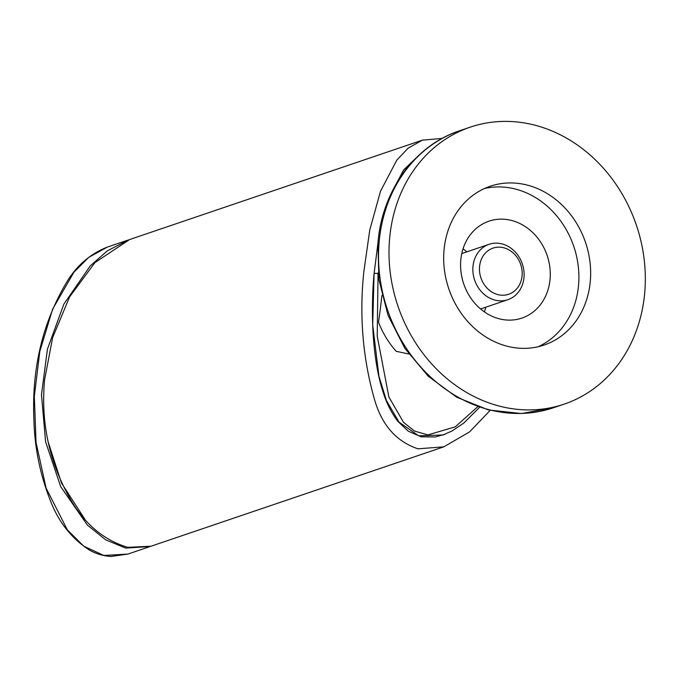 <?xml version="1.0" encoding="UTF-8"?>
<svg xmlns="http://www.w3.org/2000/svg" width="678" height="678" viewBox="0 0 678 678"><rect width="100%" height="100%" fill="white"/><g stroke="black" fill="none" stroke-linecap="round" stroke-linejoin="round"><path stroke-width="1.02" d="M490.16 410.368L469.583 431.894L443.827 446.827L417.995 448.828C396.689 441.692 382.299 425.615 374.832 400.596C362.781 358.798 359.128 315.728 363.883 271.378L369.781 229.935L380.494 191.298L396.757 160.178L408.071 148.219L422.352 140.168L442.158 138.414M422.352 140.168L129.6 239.546L94.895 262.649L69.639 296.828L52.638 337.593L44.604 379.756C40.502 423.894 49.867 465.023 72.707 503.152C86.903 525.891 105.26 540.62 127.786 547.341L151.084 546.205L443.827 446.827M509.848 220.053A51.181 44.07 71.2 0 0 488.974 221.172A51.181 44.07 71.2 0 0 460.998 272.014A51.181 44.07 71.2 0 0 501 319.219A51.181 44.07 71.2 0 0 521.882 318.101A51.181 44.07 71.2 0 0 549.85 267.251A51.181 44.07 71.2 0 0 509.848 220.053M524.416 184.424A83.843 72.19 71.2 0 0 490.211 186.255A83.843 72.19 71.2 0 0 444.387 269.556A83.843 72.19 71.2 0 0 509.915 346.873A83.843 72.19 71.2 0 0 544.112 345.043A83.843 72.19 71.2 0 0 589.945 261.75A83.843 72.19 71.2 0 0 524.416 184.424M538.146 346.746A83.843 72.19 71.2 0 0 577.698 262.191A83.843 72.19 71.2 0 0 512.678 188.408A83.843 72.19 71.2 0 0 484.439 188.543M504.517 407.325A146.236 125.913 71.2 0 0 564.172 404.13A146.236 125.913 71.2 0 0 644.1 258.852A146.236 125.913 71.2 0 0 529.806 123.981A146.236 125.913 71.2 0 0 470.159 127.176A146.236 125.913 71.2 0 0 390.231 272.454A146.236 125.913 71.2 0 0 504.517 407.325M495.949 300.329A29.247 25.179 71.2 0 0 507.881 299.693A29.247 25.179 71.2 0 0 523.865 270.632A29.247 25.179 71.2 0 0 501.008 243.656A29.247 25.179 71.2 0 0 489.075 244.3A29.247 25.179 71.2 0 0 473.091 273.353A29.247 25.179 71.2 0 0 495.949 300.329M498.72 294.811A24.374 20.984 -108.8 0 1 479.566 266.657A24.374 20.984 -108.8 0 1 502.932 247.589A24.374 20.984 -108.8 0 1 522.077 275.743A24.374 20.984 -108.8 0 1 498.72 294.811M397.808 421.267C391.731 413.241 387.019 404.113 383.68 393.876C386.918 403.91 391.63 413.046 397.808 421.267L408.334 431.242L421.123 436.776L435.242 436.988L444.751 434.327M84.818 519.187L61.52 483.1L48.028 441.505M127.879 554.07L103.861 555.46L83.708 546.154L67.334 529.823L46.087 488.058L36.053 442.446L34.332 396.367L39.807 351.433L52.604 309.21L73.961 272.158L88.708 257.386L107.26 247.131M149.991 546.561L125.616 548.078L105.675 539.824L87.335 525.035L60.698 486.643L45.596 441.742L41.477 394.681L47.435 349.128L63.859 304.151L90.233 265.912L107.387 250.818L128.498 239.936M377.841 243.995L374.087 273.556C372.273 292.871 371.959 313.185 373.146 334.491C371.959 313.702 372.264 293.388 374.087 273.556L372.705 324.898L378.943 376.298L386.468 400.647L399.003 422.106L418.75 435.852L442.963 434.954L451.997 431.005L463.794 423.08L479.524 407.342M420.606 153.669L403.673 169.873L420.606 153.669M377.832 244.114L374.087 273.556A2.924 0.678 5.1 0 1 378.044 273.624L378.104 272.912M421.123 436.776L435.242 436.988M442.539 435.132L444.81 434.301M391.545 192.705L403.673 169.873M420.318 153.931L403.698 170.051L392.121 191.527M377.824 244.233L374.087 273.556M381.926 295.455A441.632 199.815 102.1 0 1 378.51 322.321C382.833 333.271 388.731 342.941 396.206 351.314L408.758 354.001M383.68 393.876C378.299 378.248 374.781 358.45 373.146 334.491M477.727 406.724L455.294 426.843L427.894 434.903L414.589 431.106L403.571 422.394L388.892 397.02L377.222 336.161L378.044 273.624M407.868 353.806L408.741 353.958M484.439 311.922A51.181 44.07 71.2 0 0 485.685 307.227M466.888 251.835A51.181 44.07 71.2 0 0 463.032 248.868M459.676 130.735C414.775 145.397 382.061 190.772 377.934 242.91L378.892 279.497L388.062 315.397L404.851 348.331L428.208 376.205L456.667 397.206L488.448 409.944L521.518 413.546L553.689 407.69A146.236 125.913 -108.8 0 1 494.033 410.885A146.236 125.913 -108.8 0 1 379.146 241.961A146.236 125.913 -108.8 0 1 459.676 130.735L470.159 127.176M553.689 407.69L564.172 404.13M480.583 308.956L507.881 299.693M128.43 553.901L148.889 546.951M127.862 554.07L111.082 556.46C103.658 556.062 96.513 553.977 89.657 550.222C71.724 538.671 58.655 522.204 50.452 500.822C40.095 474.575 34.578 447.514 33.9 419.64C31.637 367.535 42.994 320.991 67.995 280.006C77.809 264.725 90.716 253.826 106.709 247.317M106.946 247.233L127.413 240.292M442.539 435.123L442.971 434.979M461.777 253.564L489.075 244.3"/></g></svg>
